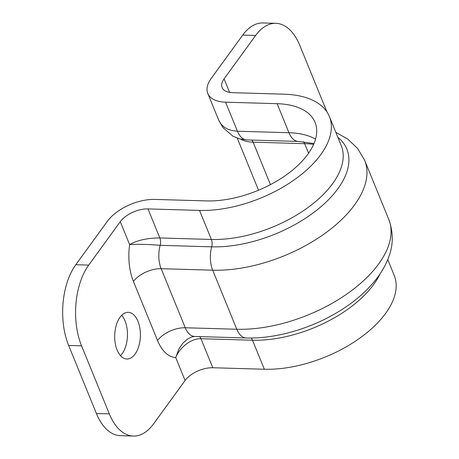 <?xml version="1.0" encoding="UTF-8"?>
<svg xmlns="http://www.w3.org/2000/svg" width="459" height="459" viewBox="0 0 459 459"><rect width="100%" height="100%" fill="white"/><g stroke="black" fill="none" stroke-linecap="round" stroke-linejoin="round"><path stroke-width="0.69" d="M207.784 93.418L218.679 120.109L221.204 124.314L224.359 127.235L228.066 129.3L232.461 130.654L237.423 131.217A22.606 12.433 91.7 0 0 246.862 139.932L298.396 141.429A22.606 12.433 -88.3 0 1 288.958 132.714L237.423 131.217L225.576 102.185A37.104 19.427 -22.2 0 1 207.784 93.418A37.104 19.427 -22.2 0 1 211.163 78.495L242.725 35.073A57.53 31.631 -88.3 0 1 262.915 22.95L275.83 23.323A57.53 31.631 91.7 0 0 255.646 35.452L224.078 78.873L229.603 92.408M75.792 264.728A57.53 31.631 91.7 0 0 68.632 345.438L81.553 345.811A57.53 31.631 -88.3 0 1 88.713 265.101L75.792 264.728L107.354 221.307A37.104 19.427 157.8 0 1 154.901 199.418L206.435 200.916A79.155 41.448 -22.2 0 0 286.841 174.512A79.155 41.448 -22.2 0 0 315.063 122.392A79.155 41.448 -22.2 0 0 277.11 103.682L225.576 102.185M199.527 210.417L211.375 239.449L159.841 237.951C147.35 237.992 137.281 240.218 129.645 244.63C137.58 244.056 147.752 244.286 160.157 245.33A7.132 3.924 91.7 0 0 159.841 237.951L147.993 208.92L199.527 210.417A94.634 49.549 157.8 0 0 295.648 178.855A94.634 49.549 157.8 0 0 329.39 116.546A94.634 49.549 157.8 0 0 284.018 94.181L232.483 92.684A21.63 11.326 157.8 0 1 222.116 87.571A21.63 11.326 157.8 0 1 224.078 78.873M326.969 111.962L299.842 45.498A57.53 31.631 91.7 0 0 275.83 23.323M88.713 265.101L120.275 221.68L129.645 244.63A44.236 24.321 91.7 0 0 133.443 281.459A21.63 11.326 157.8 0 1 161.161 268.699A22.606 12.433 -88.3 0 1 160.157 245.33L211.691 246.827A22.606 12.433 91.7 0 0 212.695 270.196L161.161 268.699L185.258 327.755A21.63 11.326 157.8 0 0 157.546 340.515A44.236 24.321 91.7 0 0 175.722 357.55C179.222 348.278 190.479 338.398 200.956 338.713A7.132 3.924 91.7 0 0 199.539 336.608M147.993 208.92A21.63 11.326 -22.2 0 0 120.275 221.68M194.696 336.464L246.231 337.962A22.606 12.433 -88.3 0 1 236.792 329.252L185.258 327.755A22.606 12.433 -88.3 0 0 194.696 336.464L191.942 336.872L187.674 338.954L183.032 342.993L178.958 348.811L175.722 357.55L185.092 380.505A21.63 11.326 157.8 0 1 212.804 367.745L200.956 338.713L252.496 340.211A7.132 3.924 91.7 0 0 250.958 338.013M387.757 259.57L394.206 275.366A94.634 49.549 -22.2 0 1 360.464 337.675A94.634 49.549 -22.2 0 1 264.344 369.243L212.804 367.745M81.553 345.811L109.328 413.88L96.407 413.502A57.53 31.631 91.7 0 0 120.419 435.677L133.339 436.05A57.53 31.631 -88.3 0 1 109.328 413.88M185.092 380.505L153.53 423.927A57.53 31.631 -88.3 0 1 133.339 436.05M120.023 317.261A23.357 12.841 -88.3 0 1 128.222 312.332A23.357 12.841 -88.3 0 1 140.379 336.057A23.357 12.841 -88.3 0 1 126.862 359.03A23.357 12.841 -88.3 0 1 115.209 343.085A23.357 12.841 -88.3 0 1 120.023 317.261M96.407 413.502L68.632 345.438M120.493 355.668A23.357 12.841 91.7 0 0 121.669 315.322M240.545 139.1A37.104 19.427 -22.2 0 0 253.121 142.175L270.449 184.627M251.704 140.075A7.132 3.924 -88.3 0 1 253.121 142.175L304.661 143.673A7.132 3.924 91.7 0 0 303.405 141.722M308.563 153.237L304.661 143.673A95.265 49.882 -22.2 0 1 313.646 144.344M315.54 139.129A79.155 41.448 -22.2 0 0 288.958 132.714L277.11 103.682M255.646 35.452L242.725 35.073M133.443 281.459L157.546 340.515M329.39 116.546L341.238 145.578A94.634 49.549 -22.2 0 1 307.496 207.887A94.634 49.549 -22.2 0 1 211.375 239.449A7.132 3.924 -88.3 0 1 211.691 246.827A98.496 51.574 -22.2 0 0 321.621 206.16A98.496 51.574 -22.2 0 0 337.876 137.333M246.231 337.962C277.138 338.971 314.163 327.64 342.741 309.022C355.937 300.484 366.856 290.845 375.491 280.099C381.469 272.652 385.939 264.797 388.911 256.541C393.415 244.607 393.363 232.225 388.762 219.396A110.739 57.983 157.8 0 1 349.276 292.314A110.739 57.983 157.8 0 1 236.792 329.252L212.695 270.196A110.739 57.983 -22.2 0 0 325.179 233.258A110.739 57.983 -22.2 0 0 364.664 160.34L357.681 148.521L347.681 139.054L335.839 132.341M264.344 369.243L252.496 340.211A94.634 49.549 157.8 0 0 380.098 273.811M246.672 139.926L239.483 138.83L232.931 136.197L222.948 127.596L218.823 120.447M258.52 190.227L237.263 138.13M364.664 160.34L388.762 219.396M313.996 143.529L298.396 141.429"/></g></svg>
